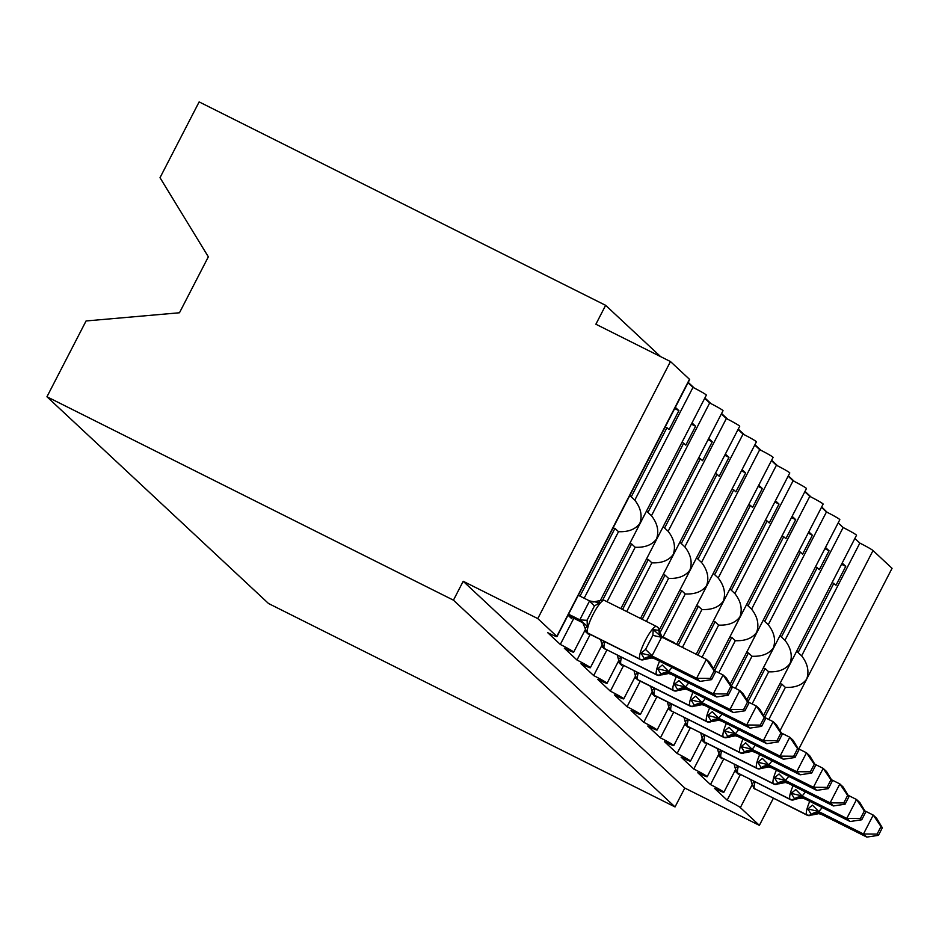 <?xml version="1.0" encoding="UTF-8"?>
<svg xmlns="http://www.w3.org/2000/svg" width="939" height="939" viewBox="0 0 939 939"><rect width="100%" height="100%" fill="white"/><g stroke="black" fill="none" stroke-linecap="round" stroke-linejoin="round"><path stroke-width="1.41" d="M199.138 101.905L605.632 305.328L595.878 324.225L670.458 361.55L689.484 379.297A12.782 0.763 -152.7 0 1 689.66 379.567L556.98 636.607A12.782 0.763 -152.7 0 0 556.815 636.349L537.789 618.601L463.197 581.276L453.443 600.174L46.95 396.763L86.071 320.962L179.466 312.769L208.341 256.817L160.017 177.694L199.138 101.905M827.118 512.283L821.695 506.931M811.12 497.06L805.005 491.367M794.429 481.496L788.326 475.791M777.738 465.92L771.635 460.227M761.06 450.356L754.944 444.652M744.369 434.78L738.265 429.088M727.69 419.217L721.575 413.512M710.999 403.641L704.896 397.948M694.32 388.077L688.205 382.373M660.598 356.609L605.632 305.328M842.177 563.024L845.757 566.358L841.544 564.257M832.177 582.426L836.003 585.255L845.757 566.358M833.867 583.272L798.103 652.558L801.636 655.856L859.842 543.094A12.782 0.763 27.3 0 1 873.024 550.559L892.05 568.318L798.819 748.958M854.866 538.458L859.842 543.094M796.671 651.197L797.54 651.995A18.745 18.311 133 0 1 798.103 652.558M763.524 715.436L856.521 535.253A12.782 0.763 27.3 0 0 843.152 527.53L784.957 640.281L781.412 636.982L817.176 567.696L819.313 569.691L829.067 550.794L824.865 548.681M752.104 703.921L768.677 671.819C778.525 672.23 785.626 669.46 790.004 663.521C792.68 655.809 790.99 648.063 784.957 640.281M556.98 636.607A12.782 0.763 -152.7 0 1 547.625 632.616L560.301 644.447A12.782 0.763 27.3 0 1 573.67 652.182A12.782 0.763 27.3 0 1 564.316 648.192L576.992 660.023A12.782 0.763 27.3 0 1 590.349 667.746A12.782 0.763 27.3 0 1 580.995 663.756L593.683 675.587A12.782 0.763 27.3 0 1 607.04 683.322A12.782 0.763 27.3 0 1 597.685 679.331L610.362 691.163A12.782 0.763 27.3 0 1 623.731 698.886A12.782 0.763 27.3 0 1 614.364 694.895L627.052 706.727A12.782 0.763 27.3 0 1 640.41 714.462A12.782 0.763 27.3 0 1 631.055 710.471L643.731 722.302A12.782 0.763 27.3 0 1 657.1 730.026A12.782 0.763 27.3 0 1 647.746 726.035L660.422 737.866A12.782 0.763 27.3 0 1 673.779 745.601A12.782 0.763 27.3 0 1 664.425 741.61L677.113 753.442A12.782 0.763 27.3 0 1 690.47 761.165A12.782 0.763 27.3 0 1 681.115 757.174L693.792 769.006A12.782 0.763 27.3 0 1 707.161 776.741A12.782 0.763 27.3 0 1 697.794 772.738L710.483 784.581L723.687 758.994M710.483 784.581A12.782 0.763 27.3 0 1 723.84 792.305A12.782 0.763 27.3 0 1 714.485 788.314L727.162 800.145L740.366 774.558M768.795 719.497L785.368 687.395C795.204 687.794 802.317 685.036 806.695 679.085C809.359 671.373 807.681 663.638 801.636 655.856M727.162 800.145A12.782 0.763 27.3 0 1 740.355 807.61L752.033 784.981M825.498 547.46L829.067 550.794M838.175 522.882L843.152 527.53M779.992 635.633L780.849 636.431A18.745 18.311 133 0 1 781.412 636.982M815.486 566.851L817.176 567.696M746.834 699.86L839.83 519.69A12.782 0.763 27.3 0 0 826.461 511.955L768.266 624.717L764.733 621.418L800.486 552.132L802.622 554.116L812.388 535.218L808.174 533.117M735.425 688.357L751.986 656.255C761.834 656.654 768.947 653.896 773.325 647.945C775.99 640.234 774.311 632.499 768.266 624.717M693.792 769.006L706.997 743.418M808.808 531.885L812.388 535.218M821.496 507.318L826.461 511.955M763.301 620.057L764.158 620.855A18.745 18.311 133 0 1 764.733 621.418M798.796 551.287L800.486 552.132M730.143 684.296L758.278 629.811M718.734 672.782L735.307 640.68C745.143 641.091 752.256 638.32 756.634 632.381C759.311 624.67 757.62 616.923 751.587 609.141L809.782 496.391A12.782 0.763 27.3 0 1 823.139 504.114L758.266 629.811M677.113 753.442L690.318 727.854M792.129 516.321L795.697 519.654L791.495 517.542M782.117 535.711L785.943 538.552L795.697 519.654M783.807 536.556L748.043 605.843L751.587 609.141M804.805 491.743L809.782 496.391M746.622 604.493L747.479 605.291A18.745 18.311 133 0 1 748.043 605.843M713.464 668.721L806.46 488.55A12.782 0.763 27.3 0 0 793.091 480.815L734.897 593.577L731.364 590.279L767.116 520.992L769.252 522.976L779.006 504.079L774.804 501.978M702.055 657.218L718.617 625.116C728.464 625.515 735.577 622.757 739.944 616.806C742.62 609.094 740.941 601.359 734.897 593.577M660.422 737.866L673.627 712.278M775.438 500.745L779.006 504.079M788.126 476.179L793.091 480.815M729.932 588.917L730.788 589.715A18.745 18.311 133 0 1 731.364 590.279M765.426 520.147L767.116 520.992M696.198 654.283L789.769 472.986A12.782 0.763 27.3 0 0 776.412 465.251L718.206 578.001L714.673 574.703L750.437 505.417L752.573 507.412L762.327 488.515L758.125 486.402M682.407 647.382L701.938 609.54C711.774 609.951 718.887 607.181 723.265 601.242C725.929 593.53 724.251 585.783 718.206 578.001M643.731 722.302L656.936 696.715M758.759 485.181L762.327 488.515M771.435 460.603L776.412 465.251M713.241 573.353L714.11 574.152A18.745 18.311 133 0 1 714.673 574.703M748.747 504.572L750.437 505.417M676.549 644.447L773.09 457.41A12.782 0.763 27.3 0 0 759.721 449.675L701.527 562.438L697.982 559.139L733.746 489.853L735.883 491.848L745.636 472.939L741.434 470.838M663.063 636.959L685.247 593.976C695.095 594.375 702.196 591.617 706.574 585.666C709.25 577.955 707.56 570.219 701.527 562.438M627.052 706.727L640.257 681.139M742.068 469.606L745.636 472.939M754.745 445.039L759.721 449.675M696.562 557.778L697.419 558.576A18.745 18.311 133 0 1 697.982 559.139M732.056 489.008L733.746 489.853M659.424 629.717L756.4 441.846A12.782 0.763 27.3 0 0 743.042 434.111L684.836 546.862L681.303 543.564L717.067 474.277L719.204 476.273L728.957 457.375L724.744 455.262M646.372 621.395L668.556 578.401C678.404 578.811 685.517 576.041 689.895 570.102C692.559 562.391 690.881 554.644 684.836 546.862M610.362 691.163L623.566 665.575M725.378 454.042L728.957 457.375M738.066 429.463L743.042 434.111M679.871 542.214L680.74 543.012A18.745 18.311 133 0 1 681.303 543.564M715.377 473.432L717.067 474.277M640.515 618.461L739.709 426.271A12.782 0.763 27.3 0 0 726.352 418.536L668.157 531.298L664.612 528L700.377 458.713L702.513 460.709L712.267 441.8L708.065 439.698M626.724 611.559L651.877 562.837C661.725 563.236 668.826 560.477 673.204 554.526C675.88 546.815 674.19 539.08 668.157 531.298M593.683 675.587L606.887 649.999M708.699 438.466L712.267 441.8M721.375 413.899L726.352 418.536M663.192 526.638L664.049 527.436A18.745 18.311 133 0 1 664.612 528M698.686 457.868L700.377 458.713M620.867 608.625L723.03 410.707A12.782 0.763 27.3 0 0 709.661 402.972L651.466 515.722L647.933 512.424L683.686 443.138L685.822 445.133L695.588 426.236L691.374 424.123M607.075 601.723L635.187 547.261C645.034 547.672 652.147 544.902 656.514 538.963C659.19 531.251 657.511 523.504 651.466 515.722M576.992 660.023L590.197 634.435M692.008 422.902L695.588 426.236M704.696 398.324L709.661 402.972M646.501 511.074L647.358 511.872A18.745 18.311 133 0 1 647.933 512.424M681.996 442.292L683.686 443.138M600.573 600.068L641.466 520.828M584.164 598.225L618.508 531.697C628.344 532.096 635.457 529.338 639.835 523.387C642.511 515.687 640.821 507.94 634.787 500.158L692.982 387.396A12.782 0.763 27.3 0 1 706.339 395.131L641.466 520.816M560.301 644.447L573.823 618.273M785.368 687.395L781.823 684.085L764.663 717.337M738.723 773.736L738.441 774.264L734.873 770.931M768.677 671.819L765.144 668.521L747.984 701.773M722.032 758.16L721.762 758.7L718.182 755.367M751.986 656.255L748.453 652.945L731.293 686.198M703.792 741.493A4.261 4.167 -47 0 0 704.943 742.35A18.322 3.768 116.6 0 0 705.13 742.479A18.322 3.768 116.6 0 0 705.342 742.561L705.072 743.125L701.503 739.791M735.307 640.68L731.763 637.381L714.602 670.634M688.663 727.021L688.393 727.561L684.813 724.227M718.617 625.116L715.084 621.806L697.888 655.129M671.972 711.457L668.134 708.652M701.938 609.54L698.393 606.242L678.24 645.304M653.732 694.79A4.261 4.167 -47 0 0 654.882 695.646A18.322 3.768 116.6 0 0 655.07 695.776A18.322 3.768 116.6 0 0 655.293 695.846L655.011 696.421L651.443 693.088M685.247 593.976L681.714 590.666L659.906 632.921M637.041 679.214A4.261 4.167 -47 0 0 638.191 680.071A18.322 3.768 116.6 0 0 638.379 680.2A18.322 3.768 116.6 0 0 638.602 680.282L634.764 677.512M668.556 578.401L665.023 575.102L642.206 619.306M621.923 664.742L621.641 665.281L618.073 661.948M651.877 562.837L648.344 559.527L622.557 609.47M605.232 649.178L601.383 646.372M635.187 547.261L631.654 543.963L602.791 599.88M588.553 633.602L588.272 634.142L584.704 630.808M675.329 407.326L678.897 410.66L674.695 408.559M665.317 426.729L669.143 429.569L678.897 410.66M667.007 427.574L631.243 496.86L634.787 500.158M688.005 382.76L692.982 387.396M629.823 495.499L630.679 496.297A18.745 18.311 133 0 1 631.243 496.86M618.508 531.697L614.963 528.387L579.997 596.136M572.168 617.451L571.581 618.566L568.013 615.233M773.349 798.279L759.381 825.358L684.789 788.044L463.197 581.276M759.381 825.358L740.355 807.61M781.823 684.085A18.745 18.311 133 0 1 779.886 683.721M765.144 668.521A18.745 18.311 133 0 1 763.207 668.145M748.453 652.945A18.745 18.311 133 0 1 746.517 652.582M731.763 637.381A18.745 18.311 133 0 1 729.838 637.006M715.084 621.806A18.745 18.311 133 0 1 713.147 621.442M698.393 606.242A18.745 18.311 133 0 1 696.456 605.866M681.714 590.666A18.745 18.311 133 0 1 679.777 590.302M665.023 575.102A18.745 18.311 133 0 1 663.087 574.727M648.344 559.527A18.745 18.311 133 0 1 646.408 559.163M631.654 543.963A18.745 18.311 133 0 1 629.717 543.587M684.789 788.044L675.035 806.941L268.542 603.519L46.95 396.763M614.963 528.387A18.745 18.311 133 0 1 613.026 528.023M537.789 618.601L670.458 361.55M675.035 806.941L453.443 600.174M640.868 659.706A18.322 3.768 -63.4 0 1 640.539 659.624L645.832 659.19L644.4 658.673L641.02 653.215L645.562 649.424L652.887 635.245L653.215 629.588L658.978 630.409A4.261 4.167 -47 0 0 656.725 626.606A18.322 3.768 -63.4 0 0 656.537 626.477L604.329 600.35A18.322 3.768 116.6 0 0 593.26 614.059A18.322 3.768 116.6 0 0 587.732 632.992L588.131 633.367A18.322 3.768 116.6 0 0 588.33 633.496A18.322 3.768 116.6 0 0 588.542 633.567M710.248 678.392L711.586 679.636L715.483 672.089L714.145 670.845L710.248 678.392L696.621 678.287L699.966 681.397L654.952 658.873L651.619 655.762L696.621 678.287L706.374 659.378L661.713 637.029L651.959 655.927M714.145 670.845L706.374 659.378L709.72 662.5L715.483 672.089M660.363 636.278L661.713 637.029M568.553 614.2L579.809 619.834L589.575 600.925L599.54 602.732L594.422 605.995L587.098 620.174L587.345 626.36L585.056 628.144L587.18 632.698A4.261 4.167 -47 0 0 588.131 633.367L640.351 659.495A4.261 4.167 -47 0 0 644.8 659.037A9.378 9.155 133 0 1 654.589 658.051M578.307 595.291L589.575 600.925M568.318 615.514L583.154 622.944M583.483 623.109L579.809 619.834M661.514 636.935A9.378 9.155 133 0 1 659.378 630.785L658.086 627.651A4.261 4.167 133 0 1 659.378 630.785L658.978 630.409A9.378 9.155 133 0 0 661.385 636.865M604.516 600.479A18.322 3.768 116.6 0 0 604.329 600.35L599.023 600.772L599.54 602.732M580.149 619.998L587.345 626.36M645.832 659.19L651.948 657.922L654.952 658.873M641.02 653.215L651.619 655.762M661.373 636.865L653.215 629.588M699.966 681.397L711.586 679.636M657.558 675.282A18.322 3.768 -63.4 0 1 657.218 675.188L662.523 674.765L661.079 674.237L657.699 668.791L662.253 665L671.643 674.448L716.645 696.961L713.311 693.851L668.638 671.502M726.939 693.968L728.277 695.212L732.174 687.653L730.835 686.409L726.939 693.968L713.311 693.851L723.065 674.953L714.685 670.751M730.835 686.409L723.065 674.953L726.399 678.064L732.174 687.653M671.995 667.394L668.768 671.373M584.997 631.09L586.206 631.689M603.554 641.114L604.035 641.936L601.746 643.72L603.871 648.274A4.261 4.167 -47 0 0 604.822 648.931A18.322 3.768 116.6 0 0 605.009 649.06A18.322 3.768 116.6 0 0 605.232 649.142M662.523 674.765L668.627 673.498L671.643 674.448M657.699 668.791L668.31 671.326M716.645 696.961L728.277 695.212M674.237 690.846A18.322 3.768 -63.4 0 1 673.909 690.764L679.214 690.329L677.77 689.813L674.39 684.355L678.932 680.564L688.334 690.012L733.336 712.537L730.002 709.426L685.329 687.066M743.618 709.532L744.956 710.776L748.853 703.229L747.526 701.985L743.618 709.532L730.002 709.426L739.756 690.517L731.364 686.327M747.526 701.985L739.756 690.517L743.089 693.639L748.853 703.229M688.674 682.97L685.458 686.937M601.688 646.654L602.897 647.264M620.233 656.69L620.714 657.5L618.425 659.284L620.55 663.838A4.261 4.167 -47 0 0 621.512 664.507A18.322 3.768 116.6 0 0 621.7 664.636A18.322 3.768 116.6 0 0 621.911 664.706M679.214 690.329L685.317 689.062L688.334 690.012M674.39 684.355L684.989 686.902M733.336 712.537L744.956 710.776M690.928 706.421A18.322 3.768 -63.4 0 1 690.599 706.328L695.893 705.905L694.449 705.377L691.069 699.931L695.623 696.139L705.013 705.588L750.015 728.101L746.681 724.99L702.008 702.642M760.308 725.108L761.646 726.352L765.543 718.793L764.205 717.549L760.308 725.108L746.681 724.99L756.435 706.093L748.054 701.891M764.205 717.549L756.435 706.093L759.78 709.203L765.543 718.793M705.365 698.534L702.137 702.513M618.378 662.23L619.576 662.828M636.924 672.254L637.405 673.075L635.116 674.859L636.842 679.038L638.379 680.2L690.599 706.328A18.322 3.768 -63.4 0 1 690.4 706.198A4.261 4.167 -47 0 0 694.86 705.752A9.378 9.155 133 0 1 704.649 704.766M695.893 705.905L701.996 704.637L705.013 705.588M691.069 699.931L701.679 702.466M750.015 728.101L761.646 726.352M707.607 721.985A18.322 3.768 -63.4 0 1 707.278 721.903L712.584 721.469L711.14 720.952L707.76 715.495L712.314 711.703L721.704 721.152L766.705 743.676L763.372 740.566L718.699 718.206M776.999 740.671L778.325 741.916L782.222 734.368L780.896 733.124L776.999 740.671L763.372 740.566L773.126 721.657L764.745 717.466M780.896 733.124L773.126 721.657L776.459 724.779L782.222 734.368M722.044 714.11L718.828 718.077M635.057 677.794L636.266 678.404M653.614 687.829L654.084 688.639L651.807 690.423L653.521 694.602L655.07 695.776L707.278 721.903A18.322 3.768 -63.4 0 1 707.09 721.774A4.261 4.167 -47 0 0 711.539 721.316A9.378 9.155 133 0 1 721.328 720.33M712.584 721.469L718.687 720.201L721.704 721.152M707.76 715.495L718.358 718.042M766.705 743.676L778.325 741.916M724.298 737.561A18.322 3.768 -63.4 0 1 723.969 737.467L729.263 737.045L727.831 736.516L724.45 731.07L728.993 727.279L738.383 736.728L783.396 759.24L780.051 756.13L735.39 733.782M793.678 756.247L795.016 757.491L798.913 749.932L797.575 748.688L793.678 756.247L780.051 756.13L789.805 737.232L781.424 733.03M797.575 748.688L789.805 737.232L793.15 740.343L798.913 749.932M738.735 729.673L735.507 733.652M651.748 693.369L652.957 693.968M670.293 703.393L670.775 704.215L668.486 705.999L670.61 710.553A4.261 4.167 -47 0 0 671.561 711.21A18.322 3.768 116.6 0 0 671.749 711.339A18.322 3.768 116.6 0 0 671.972 711.422M729.263 737.045L735.366 735.777L738.383 736.728M724.45 731.07L735.049 733.605M783.396 759.24L795.016 757.491M740.988 753.125A18.322 3.768 -63.4 0 1 740.648 753.043L745.953 752.609L744.51 752.092L741.129 746.634L745.683 742.843L755.073 752.292L800.075 774.816L796.741 771.705L752.069 749.345M810.369 771.811L811.695 773.055L815.592 765.508L814.266 764.264L810.369 771.811L796.741 771.705L806.495 752.796L798.115 748.606M814.266 764.264L806.495 752.796L809.829 755.918L815.592 765.508M755.414 745.249L752.198 749.216M668.427 708.933L669.636 709.544M686.984 718.969L687.465 719.779L685.177 721.563L687.289 726.117A4.261 4.167 -47 0 0 688.252 726.786A18.322 3.768 116.6 0 0 688.44 726.915A18.322 3.768 116.6 0 0 688.663 726.986M745.953 752.609L752.057 751.341L755.073 752.292M741.129 746.634L751.728 749.181M800.075 774.816L811.695 773.055M757.667 768.701A18.322 3.768 -63.4 0 1 757.339 768.607L762.632 768.184L761.2 767.656L757.82 762.21L762.362 758.419L771.764 767.867L816.766 790.38L813.42 787.269L768.759 764.921M827.048 787.387L828.386 788.631L832.283 781.072L830.945 779.828L827.048 787.387L813.42 787.269L823.186 768.372L814.794 764.17M830.945 779.828L823.186 768.372L826.52 771.482L832.283 781.072M772.104 760.813L768.888 764.792M685.118 724.509L686.327 725.108M703.663 734.533L704.144 735.354L701.856 737.138L703.581 741.317L705.13 742.479L757.339 768.607A18.322 3.768 -63.4 0 1 757.151 768.478A4.261 4.167 -47 0 0 761.599 768.032A9.378 9.155 133 0 1 771.389 767.046M762.632 768.184L768.748 766.917L771.764 767.867M757.82 762.21L768.419 764.745M816.766 790.38L828.386 788.631M774.358 784.265A18.322 3.768 -63.4 0 1 774.018 784.182L779.323 783.748L777.879 783.232L774.499 777.774L779.053 773.982L788.443 783.431L833.445 805.955L830.111 802.845L785.438 780.485M843.738 802.951L845.077 804.195L848.973 796.648L847.635 795.403L843.738 802.951L830.111 802.845L839.865 783.936L831.485 779.746M847.635 795.403L839.865 783.936L843.199 787.058L848.973 796.648M788.795 776.389L785.567 780.356M701.809 740.073L703.006 740.683M720.354 750.108L720.835 750.918L718.546 752.702L720.671 757.257A4.261 4.167 -47 0 0 721.621 757.926A18.322 3.768 116.6 0 0 721.809 758.055A18.322 3.768 116.6 0 0 722.032 758.125M779.323 783.748L785.427 782.48L788.443 783.431M774.499 777.774L785.11 780.321M833.445 805.955L845.077 804.195M796.002 799.324L794.57 798.796L791.19 793.349L795.744 789.558L805.134 799.007L850.135 821.519L846.802 818.409L802.129 796.061M860.429 818.526L861.756 819.77L865.652 812.212L864.326 810.967L860.429 818.526L846.802 818.409L856.556 799.512L848.163 795.31M864.326 810.967L856.556 799.512L859.889 802.622L865.652 812.212M805.474 791.953L802.258 795.932M718.488 755.649L719.697 756.247M737.033 765.672L737.514 766.494L735.237 768.278L737.35 772.832A4.261 4.167 -47 0 0 738.312 773.49A18.322 3.768 116.6 0 0 738.5 773.619A18.322 3.768 116.6 0 0 738.723 773.701M791.037 799.84A18.322 3.768 -63.4 0 1 790.708 799.746L802.117 798.056L805.134 799.007M791.19 793.349L801.789 795.885M850.135 821.519L861.756 819.77M807.728 815.404A18.322 3.768 -63.4 0 1 807.399 815.322L812.693 814.888L811.261 814.371L807.869 808.913L812.423 805.122L821.813 814.571L866.814 837.095L863.481 833.985L818.808 811.625M877.108 834.09L878.446 835.334L882.343 827.787L881.005 826.543L877.108 834.09L863.481 833.985L873.235 815.075L864.854 810.885M881.005 826.543L873.235 815.075L876.58 818.198L882.343 827.787M822.165 807.528L818.937 811.496M735.178 771.212L736.376 771.823M753.724 781.248L754.205 782.058L751.916 783.842L754.04 788.396A4.261 4.167 -47 0 0 754.991 789.065A18.322 3.768 116.6 0 0 755.179 789.194A18.322 3.768 116.6 0 0 755.402 789.265M812.693 814.888L818.796 813.62L821.813 814.571M807.869 808.913L818.479 811.46M866.814 837.095L878.446 835.334M780.039 730.73L873.024 550.559M556.815 636.349L689.484 379.297M586.981 632.51A4.261 4.167 -47 0 0 587.18 632.698L640.539 659.624A18.322 3.768 -63.4 0 1 640.351 659.495L639.952 659.119A18.322 3.768 -63.4 0 1 645.469 640.187A18.322 3.768 -63.4 0 1 656.537 626.477L658.086 627.651A4.261 4.167 133 0 0 657.875 627.463M654.19 657.687A9.378 9.155 133 0 0 644.4 658.673A4.261 4.167 133 0 1 639.952 659.119L587.732 632.992A4.261 4.167 133 0 1 586.781 632.323M580.912 621.195A9.378 9.155 133 0 1 582.767 622.416M580.513 620.82A9.378 9.155 133 0 1 582.614 622.275A9.378 9.155 133 0 1 582.626 622.275M579.844 619.658A9.378 1.115 -170 0 0 587.098 620.174M589.446 601.054L594.422 605.995M645.562 649.424L652.077 655.798M652.887 635.245A9.378 1.115 -170 0 0 661.678 637.205M603.671 648.074A4.261 4.167 -47 0 0 603.871 648.274L657.218 675.188A18.322 3.768 -63.4 0 1 657.03 675.059A4.261 4.167 -47 0 0 661.479 674.613A9.378 9.155 133 0 1 671.279 673.627M604.88 641.783A18.322 3.768 116.6 0 0 604.423 648.556L656.631 674.683A18.322 3.768 -63.4 0 1 659.577 661.185M670.88 673.251A9.378 9.155 133 0 0 661.079 674.237A4.261 4.167 133 0 1 656.631 674.683L604.423 648.556A4.261 4.167 133 0 1 603.46 647.898M672.019 642.194A18.322 3.768 -63.4 0 1 673.228 642.041A18.322 3.768 -63.4 0 1 673.416 642.182A4.261 4.167 -47 0 1 674.366 642.839L674.765 643.215A4.261 4.167 133 0 1 675.305 643.837L674.765 643.215A4.261 4.167 133 0 0 674.566 643.039M675.082 643.72A4.261 4.167 -47 0 0 674.366 642.839L660.892 635.879M620.362 663.65A4.261 4.167 -47 0 0 620.55 663.838L673.909 690.764A18.322 3.768 -63.4 0 1 673.721 690.635A4.261 4.167 -47 0 0 678.169 690.177A9.378 9.155 133 0 1 687.958 689.191M621.571 657.359A18.322 3.768 116.6 0 0 621.102 664.131L673.322 690.259A18.322 3.768 -63.4 0 1 676.268 676.761M687.559 688.827A9.378 9.155 133 0 0 677.77 689.813A4.261 4.167 133 0 1 673.322 690.259L621.102 664.131A4.261 4.167 133 0 1 620.151 663.462M638.262 672.923A18.322 3.768 116.6 0 0 637.792 679.695L690.001 705.823A18.322 3.768 -63.4 0 1 692.947 692.325M704.25 704.391A9.378 9.155 133 0 0 694.449 705.377A4.261 4.167 133 0 1 690.001 705.823L637.792 679.695A4.261 4.167 133 0 1 636.842 679.038M654.941 688.487A18.322 3.768 116.6 0 0 654.483 695.271L706.691 721.398A18.322 3.768 -63.4 0 1 709.638 707.9M720.929 719.967A9.378 9.155 133 0 0 711.14 720.952A4.261 4.167 133 0 1 706.691 721.398L654.483 695.271A4.261 4.167 133 0 1 653.521 694.602M670.411 710.354A4.261 4.167 -47 0 0 670.61 710.553L723.969 737.467A18.322 3.768 -63.4 0 1 723.781 737.338A4.261 4.167 -47 0 0 728.23 736.892A9.378 9.155 133 0 1 738.019 735.906M671.631 704.062A18.322 3.768 116.6 0 0 671.162 710.835L723.37 736.962A18.322 3.768 -63.4 0 1 726.317 723.464M737.62 735.53A9.378 9.155 133 0 0 727.831 736.516A4.261 4.167 133 0 1 723.37 736.962L671.162 710.835A4.261 4.167 133 0 1 670.211 710.177M687.102 725.929A4.261 4.167 -47 0 0 687.289 726.117L740.648 753.043A18.322 3.768 -63.4 0 1 740.46 752.914A4.261 4.167 -47 0 0 744.909 752.456A9.378 9.155 133 0 1 754.71 751.47M688.31 719.626A18.322 3.768 116.6 0 0 687.853 726.41L740.061 752.538A18.322 3.768 -63.4 0 1 743.007 739.04M754.299 751.106A9.378 9.155 133 0 0 744.51 752.092A4.261 4.167 133 0 1 740.061 752.538L687.853 726.41A4.261 4.167 133 0 1 686.89 725.741M705.001 735.202A18.322 3.768 116.6 0 0 704.532 741.974L756.752 768.102A18.322 3.768 -63.4 0 1 759.698 754.604M770.989 766.67A9.378 9.155 133 0 0 761.2 767.656A4.261 4.167 133 0 1 756.752 768.102L704.532 741.974A4.261 4.167 133 0 1 703.581 741.317M720.471 757.069A4.261 4.167 -47 0 0 720.671 757.257L774.018 784.182A18.322 3.768 -63.4 0 1 773.83 784.053A4.261 4.167 -47 0 0 778.278 783.596A9.378 9.155 133 0 1 788.079 782.61M721.68 750.766A18.322 3.768 116.6 0 0 721.222 757.55L773.431 783.678A18.322 3.768 -63.4 0 1 776.377 770.18M787.68 782.246A9.378 9.155 133 0 0 777.879 783.232A4.261 4.167 133 0 1 773.431 783.678L721.222 757.55A4.261 4.167 133 0 1 720.272 756.881M737.162 772.633A4.261 4.167 -47 0 0 737.35 772.832L790.708 799.746A18.322 3.768 -63.4 0 1 790.521 799.617A4.261 4.167 -47 0 0 794.969 799.171A9.378 9.155 133 0 1 804.758 798.185M738.371 766.341A18.322 3.768 116.6 0 0 737.913 773.114L790.122 799.242A18.322 3.768 -63.4 0 1 793.068 785.743M804.359 797.81A9.378 9.155 133 0 0 794.57 798.796A4.261 4.167 133 0 1 790.122 799.242L737.913 773.114A4.261 4.167 133 0 1 736.951 772.457M753.841 788.197A4.261 4.167 -47 0 0 754.04 788.396L807.399 815.322A18.322 3.768 -63.4 0 1 807.2 815.193A4.261 4.167 -47 0 0 811.66 814.735A9.378 9.155 133 0 1 821.449 813.749M755.062 781.905A18.322 3.768 116.6 0 0 754.592 788.69L806.801 814.817A18.322 3.768 -63.4 0 1 809.747 801.319M821.05 813.374A9.378 9.155 133 0 0 811.261 814.371A4.261 4.167 133 0 1 806.801 814.817L754.592 788.69A4.261 4.167 133 0 1 753.641 788.021M723.84 792.305L735.437 769.827M707.161 776.741L718.758 754.263M690.47 761.165L702.067 738.688M673.779 745.601L685.388 723.124M657.1 730.026L668.697 707.548M640.41 714.462L652.018 691.984M623.731 698.886L635.327 676.42M607.04 683.322L618.637 660.845M590.349 667.746L601.958 645.281M573.67 652.182L585.267 629.705M585.067 628.156L582.614 622.275M599.023 600.772L592.92 602.04M662.241 637.698L659.8 631.818M601.746 643.72L600.655 639.67M618.437 659.295L617.334 655.234M635.116 674.859L634.025 670.798M651.807 690.435L650.704 686.374M668.486 705.999L667.394 701.938M685.177 721.575L684.085 717.513M701.867 737.138L700.764 733.077M718.546 752.714L717.455 748.653M735.237 768.278L734.134 764.217M751.916 783.854L750.824 779.793"/></g></svg>
